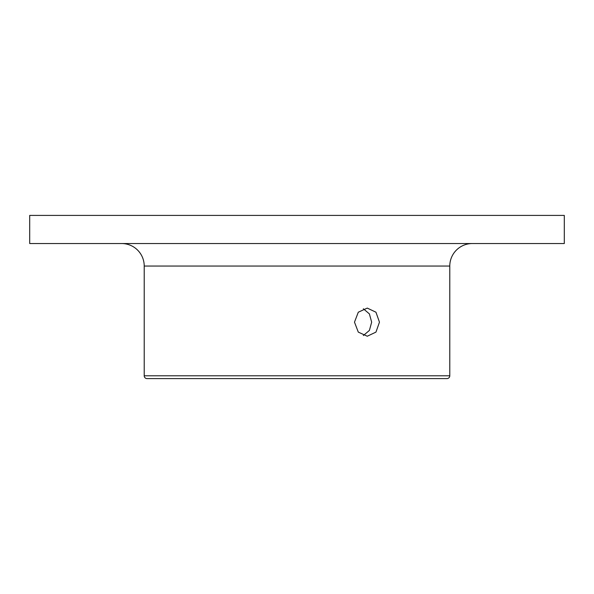 <?xml version="1.0" encoding="UTF-8"?>
<svg xmlns="http://www.w3.org/2000/svg" width="594" height="594" viewBox="0 0 594 594"><rect width="100%" height="100%" fill="white"/><g stroke="black" fill="none" stroke-linecap="round" stroke-linejoin="round"><path stroke-width="0.89" d="M354.484 322.156L358.293 312.206L367.27 308.093L375.957 312.214L379.462 322.156L375.957 332.105L367.27 336.226L358.293 332.113L354.484 322.156M363.357 335.528L369.401 330.42L371.666 322.156L369.401 313.899L363.357 308.791M144.216 375.787L449.784 375.787A2.814 2.814 0 0 1 446.97 378.593L147.03 378.593A2.814 2.814 0 0 1 144.216 375.787L144.216 266.053L449.784 266.053A22.513 22.513 0 0 1 472.289 243.54M29.7 243.54L564.3 243.54L564.3 215.407L29.7 215.407L29.7 243.54M121.711 243.54A22.513 22.513 0 0 1 144.216 266.053M449.784 375.787L449.784 266.053M432.9 378.593L161.1 378.593"/></g></svg>
